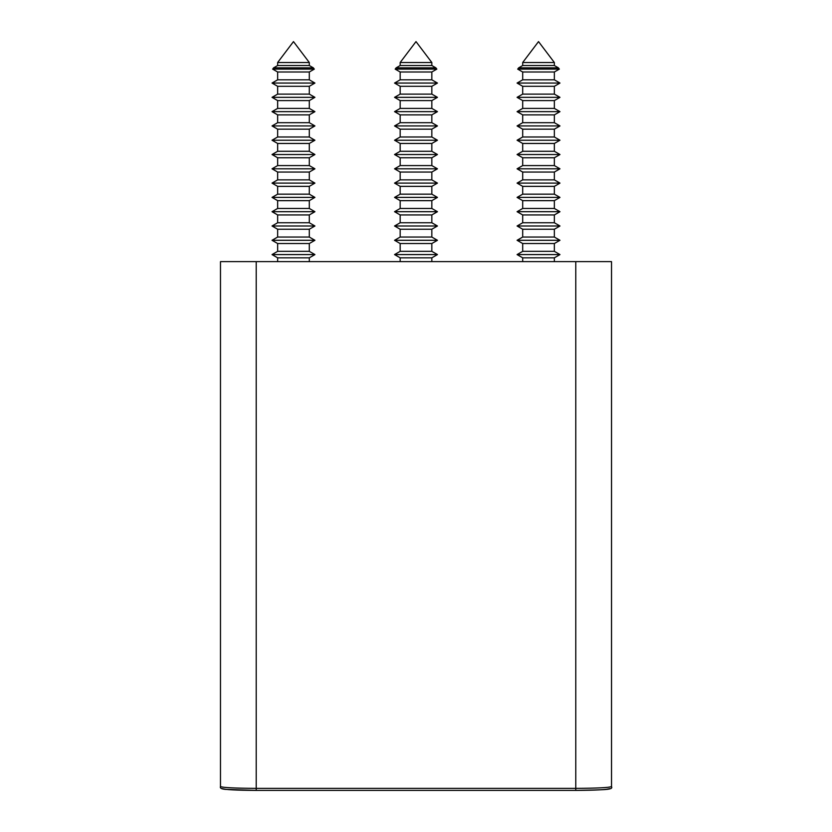 <?xml version="1.0" encoding="UTF-8"?>
<svg xmlns="http://www.w3.org/2000/svg" width="832" height="832" viewBox="0 0 832 832"><rect width="100%" height="100%" fill="white"/><g stroke="black" fill="none" stroke-linecap="round" stroke-linejoin="round"><path stroke-width="1.25" d="M582.525 261.633L584.47 261.633M247.53 261.633L249.496 261.633M609.482 788.601C607.339 789.682 596.107 790.286 575.786 790.4L256.214 790.4L256.214 788.362L575.786 788.362C597.334 788.247 609.253 787.644 611.52 786.562L611.52 261.633L220.48 261.633L220.48 786.562C222.747 787.644 234.666 788.247 256.214 788.362L256.214 261.633M611.52 786.562C613.267 789.828 606.892 789.745 575.786 790.4L256.214 790.4C235.893 790.286 224.661 789.682 222.518 788.601M522.694 62.514L538.522 41.6L554.351 62.514L522.694 62.514L522.694 65.52L518.658 67.85L558.386 67.85L559.343 69.118L517.702 69.118L518.658 67.85M554.351 62.514L554.351 65.52L522.694 65.52M554.351 65.52L558.386 67.85M554.351 79.81L554.351 71.999L522.694 71.999L522.694 79.81L517.078 83.054L559.967 83.054L554.351 79.81L522.694 79.81M554.351 94.11L554.351 86.299L522.694 86.299L522.694 94.11L517.078 97.344L559.967 97.344L554.351 94.11L522.694 94.11M554.351 86.299L559.967 83.054M522.694 86.299L517.078 83.054M554.351 108.399L554.351 100.589L522.694 100.589L522.694 108.399L517.078 111.644L559.967 111.644L554.351 108.399L522.694 108.399M554.351 100.589L559.967 97.344M522.694 100.589L517.078 97.344M554.351 122.689L554.351 114.878L522.694 114.878L522.694 122.689L517.078 125.934L559.967 125.934L554.351 122.689L522.694 122.689M554.351 114.878L559.967 111.644M522.694 114.878L517.078 111.644M554.351 136.989L554.351 129.178L522.694 129.178L522.694 136.989L517.078 140.234L559.967 140.234L554.351 136.989L522.694 136.989M554.351 129.178L559.967 125.934M522.694 129.178L517.078 125.934M554.351 151.278L554.351 143.468L522.694 143.468L522.694 151.278L517.078 154.523L559.967 154.523L554.351 151.278L522.694 151.278M554.351 143.468L559.967 140.234M522.694 143.468L517.078 140.234M554.351 165.578L554.351 157.768L522.694 157.768L522.694 165.578L517.078 168.813L559.967 168.813L554.351 165.578L522.694 165.578M554.351 157.768L559.967 154.523M522.694 157.768L517.078 154.523M554.351 179.868L554.351 172.058L522.694 172.058L522.694 179.868L517.078 183.113L559.967 183.113L554.351 179.868L522.694 179.868M554.351 172.058L559.967 168.813M522.694 172.058L517.078 168.813M554.351 194.168L554.351 186.358L522.694 186.358L522.694 194.168L517.078 197.402L559.967 197.402L554.351 194.168L522.694 194.168M554.351 186.358L559.967 183.113M522.694 186.358L517.078 183.113M554.351 208.458L554.351 200.647L522.694 200.647L522.694 208.458L517.078 211.702L559.967 211.702L554.351 208.458L522.694 208.458M554.351 200.647L559.967 197.402M522.694 200.647L517.078 197.402M554.351 222.758L554.351 214.947L522.694 214.947L522.694 222.758L517.078 225.992L559.967 225.992L554.351 222.758L522.694 222.758M554.351 214.947L559.967 211.702M522.694 214.947L517.078 211.702M554.351 237.047L554.351 229.237L522.694 229.237L522.694 237.047L517.078 240.292L559.967 240.292L554.351 237.047L522.694 237.047M554.351 229.237L559.967 225.992M522.694 229.237L517.078 225.992M554.351 251.337L554.351 243.526L522.694 243.526L522.694 251.337L517.078 254.582L559.967 254.582L554.351 251.337L522.694 251.337M554.351 243.526L559.967 240.292M522.694 243.526L517.078 240.292M554.351 261.633L554.351 257.826L522.694 257.826L522.694 261.633M554.351 257.826L559.967 254.582M522.694 257.826L517.078 254.582M554.351 71.999L559.343 69.118M522.694 71.999L517.702 69.118M277.649 62.514L293.478 41.6L309.306 62.514L277.649 62.514L277.649 65.52L273.614 67.85L313.342 67.85L314.298 69.118L272.657 69.118L273.614 67.85M309.306 62.514L309.306 65.52L277.649 65.52M309.306 65.52L313.342 67.85M309.306 79.81L309.306 71.999L277.649 71.999L277.649 79.81L272.033 83.054L314.922 83.054L309.306 79.81L277.649 79.81M309.306 94.11L309.306 86.299L277.649 86.299L277.649 94.11L272.033 97.344L314.922 97.344L309.306 94.11L277.649 94.11M309.306 86.299L314.922 83.054M277.649 86.299L272.033 83.054M309.306 108.399L309.306 100.589L277.649 100.589L277.649 108.399L272.033 111.644L314.922 111.644L309.306 108.399L277.649 108.399M309.306 100.589L314.922 97.344M277.649 100.589L272.033 97.344M309.306 122.689L309.306 114.878L277.649 114.878L277.649 122.689L272.033 125.934L314.922 125.934L309.306 122.689L277.649 122.689M309.306 114.878L314.922 111.644M277.649 114.878L272.033 111.644M309.306 136.989L309.306 129.178L277.649 129.178L277.649 136.989L272.033 140.234L314.922 140.234L309.306 136.989L277.649 136.989M309.306 129.178L314.922 125.934M277.649 129.178L272.033 125.934M309.306 151.278L309.306 143.468L277.649 143.468L277.649 151.278L272.033 154.523L314.922 154.523L309.306 151.278L277.649 151.278M309.306 143.468L314.922 140.234M277.649 143.468L272.033 140.234M309.306 165.578L309.306 157.768L277.649 157.768L277.649 165.578L272.033 168.813L314.922 168.813L309.306 165.578L277.649 165.578M309.306 157.768L314.922 154.523M277.649 157.768L272.033 154.523M309.306 179.868L309.306 172.058L277.649 172.058L277.649 179.868L272.033 183.113L314.922 183.113L309.306 179.868L277.649 179.868M309.306 172.058L314.922 168.813M277.649 172.058L272.033 168.813M309.306 194.168L309.306 186.358L277.649 186.358L277.649 194.168L272.033 197.402L314.922 197.402L309.306 194.168L277.649 194.168M309.306 186.358L314.922 183.113M277.649 186.358L272.033 183.113M309.306 208.458L309.306 200.647L277.649 200.647L277.649 208.458L272.033 211.702L314.922 211.702L309.306 208.458L277.649 208.458M309.306 200.647L314.922 197.402M277.649 200.647L272.033 197.402M309.306 222.758L309.306 214.947L277.649 214.947L277.649 222.758L272.033 225.992L314.922 225.992L309.306 222.758L277.649 222.758M309.306 214.947L314.922 211.702M277.649 214.947L272.033 211.702M309.306 237.047L309.306 229.237L277.649 229.237L277.649 237.047L272.033 240.292L314.922 240.292L309.306 237.047L277.649 237.047M309.306 229.237L314.922 225.992M277.649 229.237L272.033 225.992M309.306 251.337L309.306 243.526L277.649 243.526L277.649 251.337L272.033 254.582L314.922 254.582L309.306 251.337L277.649 251.337M309.306 243.526L314.922 240.292M277.649 243.526L272.033 240.292M309.306 261.633L309.306 257.826L277.649 257.826L277.649 261.633M309.306 257.826L314.922 254.582M277.649 257.826L272.033 254.582M309.306 71.999L314.298 69.118M277.649 71.999L272.657 69.118M400.171 62.514L416 41.6L431.829 62.514L400.171 62.514L400.171 65.52L396.136 67.85L435.864 67.85L436.821 69.118L395.179 69.118L396.136 67.85L395.179 69.118L400.171 71.999L400.171 79.81L394.555 83.054L437.445 83.054L431.829 79.81L400.171 79.81L400.171 71.999L395.179 69.118M431.829 62.514L431.829 65.52L400.171 65.52L396.136 67.85M431.829 65.52L435.864 67.85M431.829 79.81L431.829 71.999L400.171 71.999M431.829 94.11L431.829 86.299L400.171 86.299L400.171 94.11L394.555 97.344L437.445 97.344L431.829 94.11L400.171 94.11L400.171 86.299L394.555 83.054L400.171 86.299M431.829 86.299L437.445 83.054M437.445 97.344L431.829 100.589L431.829 108.399L431.829 100.589L400.171 100.589L400.171 108.399L394.555 111.644L437.445 111.644L431.829 108.399L400.171 108.399M400.171 100.589L394.555 97.344L400.171 100.589M400.171 129.178L431.829 129.178L437.445 125.934L431.829 122.689L431.829 114.878L400.171 114.878L400.171 122.689L394.555 125.934L437.445 125.934L431.829 122.689L400.171 122.689L394.555 125.934L400.171 129.178L400.171 136.989L394.555 140.234L437.445 140.234L431.829 136.989L400.171 136.989L394.555 140.234L400.171 143.468L400.171 151.278L394.555 154.523L437.445 154.523L431.829 151.278L400.171 151.278L400.171 143.468L431.829 143.468L431.829 151.278L437.445 154.523L431.829 157.768L400.171 157.768L400.171 165.578L394.555 168.813L437.445 168.813L431.829 165.578L400.171 165.578L394.555 168.813L400.171 172.058L400.171 179.868L394.555 183.113L437.445 183.113L431.829 179.868L400.171 179.868L394.555 183.113L400.171 186.358L400.171 194.168L394.555 197.402L437.445 197.402L431.829 194.168L400.171 194.168L394.555 197.402L400.171 200.647L400.171 208.458L394.555 211.702L437.445 211.702L431.829 208.458L400.171 208.458M431.829 114.878L437.445 111.644M400.171 114.878L394.555 111.644L400.171 114.878L400.171 122.689M437.445 125.934L431.829 129.178L431.829 136.989M431.829 143.468L437.445 140.234M431.829 157.768L431.829 165.578L437.445 168.813L431.829 172.058L400.171 172.058L394.555 168.813M400.171 165.578L400.171 157.768L394.555 154.523M431.829 172.058L431.829 179.868L437.445 183.113L431.829 186.358L400.171 186.358L394.555 183.113M431.829 186.358L431.829 194.168M437.445 197.402L431.829 200.647L431.829 208.458L431.829 200.647L400.171 200.647M437.445 225.992L431.829 229.237L431.829 237.047L400.171 237.047L400.171 229.237L431.829 229.237L437.445 225.992L431.829 222.758L431.829 214.947L400.171 214.947L400.171 222.758L394.555 225.992L437.445 225.992L431.829 222.758L400.171 222.758L400.171 214.947L394.555 211.702M431.829 214.947L437.445 211.702M400.171 237.047L394.555 240.292L437.445 240.292L431.829 237.047M400.171 229.237L394.555 225.992M431.829 251.337L431.829 243.526L400.171 243.526L400.171 251.337L394.555 254.582L437.445 254.582L431.829 251.337L400.171 251.337L400.171 243.526L394.555 240.292M431.829 243.526L437.445 240.292M437.445 254.582L431.829 257.826L431.829 261.633L431.829 257.826L400.171 257.826L400.171 261.633M400.171 257.826L394.555 254.582M431.829 71.999L436.821 69.118M575.786 790.4L575.786 261.633M256.214 790.4L225.784 789.391C221.551 789.079 219.783 788.143 220.48 786.562"/></g></svg>
